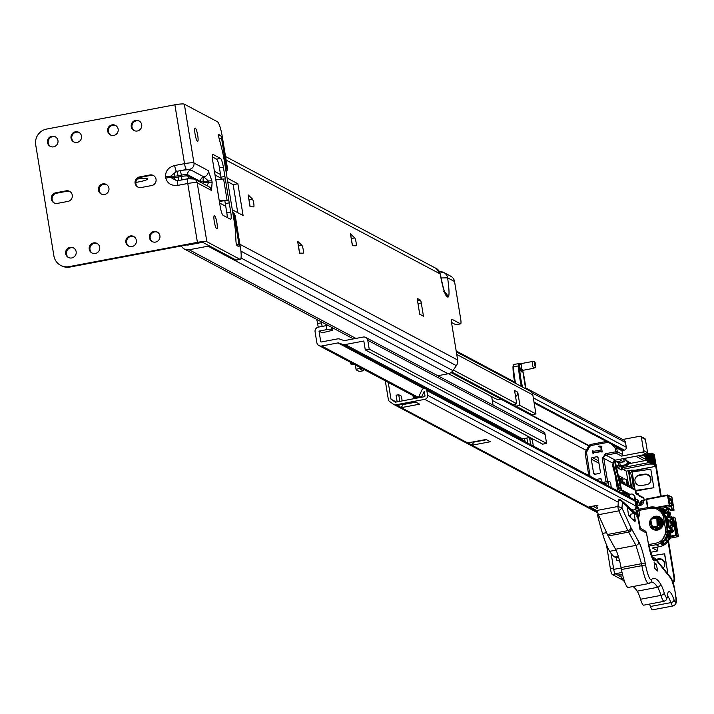 <?xml version="1.0" encoding="UTF-8"?>
<svg xmlns="http://www.w3.org/2000/svg" width="714" height="714" viewBox="0 0 714 714"><rect width="100%" height="100%" fill="white"/><g stroke="black" fill="none" stroke-linecap="round" stroke-linejoin="round"><path stroke-width="1.07" d="M356.063 242.224A4.061 0.714 -100.7 0 1 356.018 245.786A4.061 0.714 -100.7 0 1 355.991 245.786L352.395 245.687L350.449 233.817L354.697 237.896A4.061 0.714 -100.7 0 1 356.063 242.224M303.218 249.632A4.061 0.714 -100.7 0 1 303.173 253.193A4.061 0.714 -100.7 0 1 303.147 253.202L299.55 253.104L297.604 241.234L301.852 245.304A4.061 0.714 -100.7 0 1 303.218 249.632M253.747 203.294A4.061 0.714 -100.7 0 1 253.702 206.855A4.061 0.714 -100.7 0 1 253.666 206.855L250.07 206.757L248.133 194.886L252.381 198.965A4.061 0.714 -100.7 0 1 253.747 203.294M137.24 179.089A11.094 1.526 -9.3 0 1 147.423 178.687A11.094 1.526 -9.3 0 1 147.503 178.741A11.094 1.526 -9.3 0 1 135.838 182.4M186.988 244.893A2.704 2.642 -62 0 0 188.362 245L202.374 242.349M209.291 245.83A7.577 7.39 118 0 1 208.033 246.187L189.139 249.766A7.577 7.39 118 0 1 181.329 245.964M227.721 181.749L233.166 184.64L237.753 212.665M215.093 175.037L221.153 178.259M456.05 324.656A5.409 0.955 -100.7 0 1 455.934 324.736A5.409 0.955 -100.7 0 1 455.791 324.709L460.503 323.817A5.409 0.955 79.3 0 0 460.646 323.844A5.409 0.955 79.3 0 0 460.7 319.096L454.55 281.53A7.577 7.39 118 0 0 450.784 276.229L443.84 272.534A7.577 7.39 118 0 1 447.607 277.835L454.55 281.53M451.56 322.46L455.791 324.709M248.133 194.886L248.204 195.341M297.604 241.234L297.676 241.68M350.449 233.817L350.529 234.272M227.106 178.027L237.878 183.748L243.081 215.494L232.309 209.764M225.74 206.275L219.609 203.017M239.904 244.286L457.665 360.026L451.766 324.004A5.409 0.955 -100.7 0 1 451.828 319.247A5.409 0.955 -100.7 0 1 451.971 319.274L460.503 323.817M214.414 171.28L220.546 174.537M417.654 298.63L420.323 300.041A2.704 0.473 -100.7 0 1 421.296 302.977L423.456 316.204L419.725 314.214L417.556 300.987A2.704 0.473 -100.7 0 1 417.592 298.613A2.704 0.473 -100.7 0 1 417.654 298.63L417.529 298.648M441.038 277.951L447.607 277.835C449.409 290.473 449.499 296.908 447.856 297.149L446.794 296.587C444.751 294.382 442.537 286.814 440.154 273.873A7.577 7.39 -62 0 0 436.388 268.571A7.577 7.39 -62 0 0 436.379 268.571L440.208 274.176M457.665 360.026A7.577 7.39 118 0 1 456.38 365.675L452.926 370.637A7.577 7.39 118 0 1 448.097 373.788L437.798 375.734M439.538 271.748A7.577 7.39 118 0 1 443.84 272.534L438.905 271.775M444.679 291.99L443.439 288.179M226.124 160.114L440.306 273.998C442.573 285.297 444.179 291.633 445.125 292.999L443.528 291.383M237.878 183.748L233.166 184.64M322.63 332.34A5.409 0.955 -100.7 0 1 322.344 332.831A5.409 0.955 -100.7 0 1 322.201 332.804L329.52 331.028A4.061 0.562 170.7 0 0 332.733 329.948A4.061 0.562 170.7 0 0 332.653 329.868L331.582 329.297A4.061 0.562 170.7 0 0 326.86 329.618L326.209 325.646L318.355 327.137A4.061 3.954 -62 0 0 315.079 331.84L316.829 342.559A4.329 4.222 118 0 0 321.711 345.995L337.981 342.916A1.357 1.321 118 0 1 338.668 342.97L342.47 344.335A5.409 5.275 118 0 0 345.201 344.55L363.837 341.024L365.282 349.887L369.209 349.137L367.764 340.275A4.061 3.954 118 0 0 363.185 337.053L344.55 340.587A1.357 1.321 118 0 1 343.862 340.533L340.069 339.159A5.409 5.275 118 0 0 337.329 338.945L321.139 342.015M519.926 405.436L535.937 413.942L532.01 414.682L516.008 406.177L519.926 405.436L517.766 392.209A4.061 3.954 118 0 1 515.553 396.556M326.86 329.618L319.006 331.1L320.756 341.819M321.371 321.871A5.409 0.955 -100.7 0 1 321.541 322.79L317.614 323.531L318.203 327.164M317.614 323.531A5.409 0.955 79.3 0 0 316.588 319.328M345.201 344.55L522.577 438.833A5.409 5.275 118 0 1 519.846 438.619L518.221 438.03M522.577 438.833L529.993 437.432M365.282 349.887L542.667 444.162L546.594 443.421L545.139 434.558A4.061 3.954 118 0 0 543.122 431.72L365.738 337.436M369.209 349.137L546.594 443.421M321.541 322.79L322.13 326.414M321.675 332.519L319.006 331.1M491.678 396.654L493.062 405.115M502.879 399.197L501.585 399.447A10.282 10.023 118 0 1 495.105 398.474L448.499 373.699M451.712 372.003L512.804 404.472L516.731 403.731L453.336 370.039M516.008 406.177L515.633 403.937M517.766 392.209L514.562 390.504L516.731 403.731M456.335 351.886L530.118 391.102A5.409 5.275 118 0 1 532.814 394.896L535.937 413.942M416.396 397.368L414.29 397.76L413.219 397.198L415.334 396.797M413.219 397.198L412.951 395.529M352.912 363.622L350.806 364.024L351.877 364.586L353.983 364.185M350.806 364.024L350.529 362.355M326.209 325.646A4.061 0.562 -9.3 0 1 327.958 325.37M601.688 451.587L593.771 452.774L593.102 453.685L592.54 450.837L593.566 451.507M600.224 447.089L598.85 446.732L598.939 446.098L601.215 446.179L602.152 451.891L601.233 451.284L593.673 452.721L592.995 453.631M601.215 446.179L602.259 451.953L601.652 451.989M596.199 479.478L600.162 478.728A1.357 1.321 -62 0 1 601.688 479.808L602.134 482.557M598.582 460.869L592.379 457.567L596.565 456.773A1.357 1.321 -62 0 1 598.091 457.852L600.385 471.874A1.357 1.321 -62 0 1 599.296 473.444L595.101 474.23A1.357 1.321 -62 0 1 593.575 473.159L591.281 459.138L598.966 463.225M592.379 457.567A1.357 1.321 -62 0 0 591.281 459.138M593.245 451.391L601.018 450.016L601.054 448.33L600.171 447.062L598.85 446.732M593.039 450.739L593.459 451.444M606.061 481.816L602.232 458.433L603.803 458.326A2.704 2.642 -62 0 1 605.99 455.184L615.325 460.146L646.473 454.247L642.475 452.123L621.537 456.085L616.2 453.247L605.99 455.184L605.508 453.72L615.718 451.783L615.102 448.026L612.041 444.438M388.246 382.401L390.986 399.162L395.128 402.08A0.544 0.527 -62 0 0 395.52 402.161L424.321 396.707A0.812 0.794 -62 0 0 424.973 395.77L424.241 391.281L421.581 396.957L418.886 396.502L421.912 390.031A2.437 2.374 118 0 1 423.679 388.648L424.071 388.577A2.437 2.374 118 0 1 425.598 388.809L633.925 499.532A2.437 2.374 118 0 1 635.139 501.237L635.915 506.003A3.516 3.427 118 0 1 633.077 510.082L635.165 509.689A1.357 1.321 -62 0 0 636.263 508.118L634.309 496.212A2.704 2.642 -62 0 0 631.265 494.061L628.311 494.624M621.492 449.454A3.249 3.168 118 0 1 622.01 450.757L616.673 447.919A3.249 3.168 -62 0 0 616.155 446.625M615.102 448.026L616.673 447.919L617.289 451.676L622.626 454.515L622.01 450.757M622.626 454.515A1.357 1.321 118 0 1 621.537 456.085M642.475 452.123A1.357 1.321 -62 0 0 643.564 450.552L641.404 437.325A1.357 1.321 -62 0 0 639.878 436.245L622.724 439.494M618.092 447.419L618.868 448.472A3.249 3.168 -62 0 1 619.038 448.99L621.475 450.275M621.439 450.266L621.109 449.16M622.456 491.884L622.528 491.875A1.357 1.321 118 0 1 623.376 492L628.713 494.838A1.357 1.321 118 0 1 629.382 495.784L629.623 497.247M634.942 512.545L637.834 511.099L635.165 509.689M522.398 440.252L522.175 438.896M524.54 438.458L525.067 441.671M525.629 387.889L623.768 440.047A3.516 3.427 118 0 1 625.518 442.51L626.294 447.276A2.437 2.374 118 0 1 624.331 450.097L623.938 450.177A2.437 2.374 118 0 1 622.403 449.945L534.143 403.035M425.598 388.809A2.437 2.374 118 0 1 426.811 390.513L427.597 395.27A3.516 3.427 118 0 1 424.75 399.358L395.949 404.802A3.249 3.168 118 0 1 393.584 404.294L389.621 401.509A3.249 3.168 118 0 1 388.336 399.438L385.292 380.83M473.391 441.868A2.704 2.642 118 0 1 471.178 444.786L471.981 445.215L490.304 441.743L486.038 439.476L467.715 442.939L468.518 443.367A2.704 2.642 -62 0 0 470.035 442.501M402.705 404.294A2.704 2.642 118 0 1 400.492 407.212L401.295 407.64L419.618 404.169L415.352 401.902L397.029 405.373L397.832 405.793A2.704 2.642 -62 0 0 399.349 404.936M597.948 505.191L589.586 506.779L597.582 511.028M418.886 396.502L420.6 397.412M473.4 442.216L486.52 439.735M402.714 404.642L415.834 402.161M592.941 506.146L597.698 508.671M390.986 399.162L396.341 402.009M492.294 400.429L586.319 450.4M397.734 405.24L400.492 407.212M402.161 400.902L401.384 396.136L398.715 394.717L399.795 401.348M398.715 394.717L396.091 395.217L397.18 401.848M401.188 406.98L401.295 407.64M468.42 442.805L471.178 444.786M471.874 444.554L471.981 445.215M531.885 438.432A5.409 5.275 118 0 1 532.323 439.851L533.349 446.072M532.323 439.851L529.663 438.432L530.681 444.652M527.717 443.082L527.039 438.931A2.704 2.642 118 0 0 526.727 438.048M529.663 438.432A5.409 5.275 -62 0 0 529.431 437.539M534.607 364.202A2.704 0.473 -100.7 0 1 534.67 361.828A2.704 0.473 -100.7 0 1 535.67 364.774A2.704 0.473 -100.7 0 1 535.67 367.139A2.704 0.473 -100.7 0 1 534.607 364.202M534.67 361.828L532.555 361.471A3.454 0.607 79.3 0 0 532.519 361.471A3.454 0.607 79.3 0 0 532.483 364.506A3.454 0.607 79.3 0 0 533.804 368.254A3.454 0.607 79.3 0 0 533.84 368.237L535.67 367.139M521.666 367.692L521.872 370.994L522.693 370.361A3.454 0.607 -100.7 0 1 521.372 366.603A3.454 0.607 -100.7 0 1 521.175 364.435L521.202 363.613L532.519 361.471M520.229 364.363L518.962 363.685L518.596 364.559A0.812 0.696 6.3 0 1 519.587 365.095L520.354 363.462L521.202 363.613M515.579 383.382A21.652 3.811 -100.7 0 1 514.803 379.08A21.652 3.811 -100.7 0 1 514.624 377.983A21.652 3.811 -100.7 0 1 513.571 366.835A8.122 1.428 -100.7 0 1 514.125 364.301L518.962 363.685A0.812 0.732 -137.8 0 1 519.774 364.069A1.357 1.026 1.2 0 0 521.175 364.435M361.909 368.397L360.392 368.308A5.409 0.741 170.7 0 0 356.116 369.754A5.409 0.741 170.7 0 0 356.224 369.87L359.312 371.503L363.239 370.762L360.124 369.093L362.703 368.826M363.917 369.468L363.239 370.762M361.195 368.736L360.267 367.531M644.778 474.141A5.409 5.346 -158 0 1 650.668 481.45A5.409 5.346 -158 0 1 646.518 484.717L641.181 485.529A5.409 5.346 -158 0 1 635.299 478.21A5.409 5.346 -158 0 1 639.449 474.944L644.778 474.141L644.59 474.623L639.253 475.435A5.409 5.346 22 0 0 635.201 478.46M650.561 481.691A5.409 5.346 22 0 0 644.59 474.623M664.422 566.318A5.409 5.346 22 0 0 659.317 559.187L659.504 558.705A5.409 5.346 -158 0 1 663.11 568.076M621.787 579.179L621.617 579.215A27.061 4.757 -100.7 0 1 620.912 579.081L621.537 578.965M621.118 576.921L615.45 573.913L612.309 574.502L620.912 579.081M612.309 574.502A5.409 0.955 -100.7 0 1 610.372 568.647L613.513 568.049L611.13 553.484L613.728 569.379L621.153 567.969M606.463 544.782L610.372 568.647M641.841 489.947L635.469 490.911M631.703 472.07A3.249 0.446 -9.3 0 1 632.131 471.999L650.65 469.187M653.899 487.707L635.398 490.473M659.317 559.187L656.336 559.642M651.409 555.822L664.707 553.787M664.654 553.761L667.688 572.316L666.644 572.476L667.751 572.351M656.005 559.232L659.504 558.705M655.8 463.645A5.409 5.275 118 0 1 656.023 464.537L661.209 496.203M668.5 540.739L674.65 578.286A5.409 5.275 118 0 1 673.293 582.865M655.657 465.867L660.637 496.31M668.027 541.417L674.007 577.947L674.65 578.286M635.514 491.143L653.828 487.671L650.793 469.16L653.828 487.671M667.688 572.316L664.511 553.832M673.034 582.044A5.409 5.275 -62 0 0 674.007 577.947M629.105 471.784A8.389 1.473 -100.7 0 1 629.543 471.659A8.389 1.473 -100.7 0 1 632.542 480.736A8.389 1.473 -100.7 0 1 632.229 488.055A8.389 1.473 -100.7 0 1 632.167 488.019A8.389 1.473 -100.7 0 1 631.658 487.394M651.82 518.078A7.033 6.854 118 0 1 663.226 524.219A7.033 6.854 118 0 1 653.123 529.404A7.033 6.854 118 0 1 650.472 519.792M660.245 517.293A7.033 6.854 -62 0 0 657.228 516.775M657.067 516.784A7.033 6.854 -62 0 0 655.309 517.177L659.932 517.704L663.324 523.175M634.523 489.286L631.81 470.321M638.968 495.266L643.225 497.533A1.357 1.321 118 0 1 643.894 498.479L644.18 500.202M618.592 557.161L615.914 557.67L614.816 557.081A81.182 14.28 -100.7 0 1 609.685 551.324A48.713 8.568 -100.7 0 1 602.491 533.429A81.182 14.28 -100.7 0 1 598.1 517.489A4.739 0.83 -100.7 0 1 597.805 516.142L597.698 514.919L598.421 514.785M598.278 514.437A4.739 0.83 79.3 0 0 597.984 514.259A4.739 0.83 79.3 0 0 597.698 514.919M615.914 557.67A2.704 0.473 -100.7 0 1 616.878 560.597L619.413 560.115M622.055 572.467L615.182 573.77L617.744 575.127L622.456 574.234M615.182 573.77A4.061 0.714 -100.7 0 1 613.728 569.379M657.255 547.076L657.88 550.922L652.391 547.995L659.718 546.612A13.53 13.191 -62 0 0 670.767 531.903M663.779 541.239L665.921 540.034L667.233 540.971L663.788 543.943L662.146 544.586L660.441 543.675L667.608 529.36M651.364 527.111A7.033 6.854 -62 0 0 653.667 529.663M662.467 542.399L662.146 544.586M663.788 543.943L662.735 541.667M661.387 543.158L660.441 543.675A13.53 13.191 -62 0 0 667.599 529.288L665.778 518.177L665.243 517.9L667.063 529.012L667.626 529.324L665.805 518.212L659.04 508.707A13.53 13.191 -62 0 0 658.772 508.573M626.999 493.927A4.061 3.954 -62 0 0 625.714 492.374L624.17 491.286A4.061 3.954 -62 0 0 621.198 490.652L619.645 490.946L619.823 492.044M635.808 501.799L636.701 501.63A1.357 1.321 -62 0 0 637.798 500.059A2.704 0.473 -100.7 0 1 638.405 501.38A5.551 0.973 79.3 0 0 639.646 504.066A5.551 0.973 79.3 0 0 640.172 502.317A2.704 0.473 -100.7 0 1 640.422 501.46L641.672 502.12L641.413 500.532L646.215 499.818M643.011 454.916L644.635 455.782A1.357 1.321 118 0 1 645.304 456.728L645.742 459.37A1.357 1.321 118 0 1 645.358 460.566M631.587 471.356L653.31 466.804M657.88 550.922L650.302 552.35M628.427 470.749L630.944 486.127L627.436 484.262M624.384 482.637L619.457 480.022M634.041 470.312L631.872 470.722M615.298 461.208L619.083 461.342L616.477 461.833L619.618 461.628L617.012 462.119L620.154 461.904L617.539 462.404L620.27 462.538M623.688 461.896L619.083 459.45M645.099 455.407L644.233 455.568M622.769 458.745L623.902 459.352M627.454 461.244L631.221 463.243M639.003 523.915L639.512 524.433L638.941 520.908L638.45 521.006M638.352 517.293L640.351 528.333M639.744 527.789L639.289 525.415M625.83 459.762A0.544 0.527 118 0 1 626.089 459.896L628.481 462.253A1.357 1.321 118 0 1 628.391 464.243L627.178 465.287A1.357 1.321 118 0 1 626.553 465.582L617.708 467.259M627.526 462.27A1.357 1.321 118 0 1 627.053 463.538L625.839 464.573A1.357 1.321 118 0 1 625.214 464.876L618.699 465.921L618.181 462.743L624.206 461.797L623.857 459.682A0.544 0.527 118 0 1 624.759 459.191L627.151 461.539A1.357 1.321 118 0 1 627.526 462.27M621.858 466.474L622.064 467.706L647.955 462.797L650.275 462.797L650.838 463.234L650.472 464.073L653.729 464.064L652.944 464.403L654.72 464.296L653.792 464.662L655.452 464.582L654.372 464.975L656.068 465.314L654.711 465.742L655.961 465.742L654.47 466.188L655.577 466.215L653.239 466.813L635.201 470.231L631.515 470.16L626.276 471.151L628.525 484.842M646.054 454.345L647.018 460.253L628.775 463.707M650.481 463.859L622.813 469.312L626.276 471.151M649.222 462.868L647.669 453.381L648.705 453.212L650.275 462.797L650.838 463.234M622.813 469.312L622.064 467.706M624.607 484.012L624.313 482.227L623.795 482.325M623.063 479.192L622.858 477.907L619.118 475.926L619.573 478.701L620.912 479.406L624.286 478.96A1.357 1.321 118 0 1 624.973 479.014L626.008 479.389A0.544 0.527 -62 0 1 626.08 479.415L627.41 480.129A0.544 0.527 118 0 1 627.677 480.504L628.052 482.78A0.544 0.527 118 0 1 627.999 483.101L626.99 485.181A0.544 0.527 118 0 1 626.954 485.261M618.699 465.921L617.369 465.207L617.824 467.982L621.555 469.973L621.01 466.635M619.761 462.636L620.279 465.814M627.677 480.504L626.348 479.799L626.714 482.066L628.052 482.78M622.483 479.299L622.903 481.852M627.999 483.101L626.669 482.396L625.66 484.476A0.544 0.527 118 0 1 625.616 484.547M626.142 479.46L627.338 480.094A0.544 0.527 118 0 1 627.41 480.129M621.162 480.924L620.912 479.406M622.858 477.907L619.547 478.532M648.705 453.212L649.249 453.194L650.793 462.949M651.989 463.895L650.258 453.319L649.294 453.461M650.258 453.319L650.749 453.31L652.4 463.868M653.292 464.064L651.561 453.488L650.793 453.586M651.561 453.488L653.622 464.046M654.336 464.296L652.596 453.711L652.043 453.783M652.596 453.711L654.577 464.27M655.104 464.573L653.042 454.024M653.372 453.988L655.265 464.564M655.604 464.903L653.765 454.336M653.872 454.327L655.675 464.903M662.538 520.908L663.047 521.523A5.141 5.016 -62 0 0 662.744 521.55L663.297 522.809M662.467 521.577A5.141 5.016 -62 0 0 662.208 521.613A5.141 5.016 -62 0 0 662.11 521.631A5.141 5.016 -62 0 0 661.905 521.666M650.463 519.756L651.507 526.129L651.936 525.977A4.596 4.48 -62 0 0 658.219 524.79L658.844 524.754A0.544 0.527 118 0 1 658.754 525.156A5.141 5.016 118 0 1 652.248 526.798L653.685 527.566A5.141 5.016 -62 0 0 661.075 522.086A5.141 5.016 -62 0 0 658.513 518.48L657.076 517.721A5.141 5.016 118 0 1 657.585 518.034L658.549 518.543A5.141 5.016 118 0 1 659.718 525.665L658.219 524.79L657.585 518.034A0.544 0.527 118 0 1 657.799 518.382L658.844 524.754L659.807 525.263L658.763 518.891L657.175 518.418A4.596 4.48 -62 0 0 650.891 519.614L651.73 526.486A0.544 0.527 118 0 1 651.516 526.138L650.552 519.364A0.544 0.544 0 0 0 650.463 519.756A0.544 0.527 -62 0 1 650.561 519.373M650.597 520.568A6.497 6.328 118 0 0 650.079 524.326L657.282 529.145L656.818 517.596M654.185 517.177L659.504 517.48L662.797 522.059L660.629 528.19L657.665 529.654L654.426 529.413L651.864 527.646M655.434 516.874L659.566 517.507L662.86 522.086L660.691 528.217L657.728 529.681L654.479 529.449L652.034 527.807M659.022 529.618L654.845 529.645L652.81 528.387M655.443 517.195L659.745 517.614M659.781 517.632L663.27 522.229M658.362 529.868L653.899 529.208M656.086 517.32L659.923 517.721M656.175 517.347L660.147 517.82M659.932 517.704L662.565 519.872M660.209 517.855L662.467 519.694M656.657 517.525L659.968 517.793L662.083 519.078M656.728 517.552L660.155 517.873M660.629 518.078L662.039 519.016M650.445 522.603L650.74 521.425M650.463 523.014L650.695 521.791M653.837 529.172L652.721 528.333M656.621 530.181L654.122 529.306M654.06 529.27L653.221 528.619M656.478 530.19L654.327 529.431M655.97 530.181L654.551 529.529M655.925 530.181L654.756 529.654M656.005 529.315L657.282 529.717M660.887 519.846L662.476 520.872M658.62 529.44L659.718 529.27M650.757 521.541A5.141 5.016 -62 0 0 651.436 525.709M661.503 520.917L662.137 522.648L660.432 527.512L659.281 528.271M661.628 520.702L662.19 522.675L660.486 527.539L658.995 528.449M661.405 520.087L662.565 522.871L660.861 527.735L657.835 528.985M660.941 519.926L662.619 522.907L660.914 527.762L657.728 529.02M662.949 522.916L662.628 526.111M661.985 527.209L659.816 528.869M659.504 528.976L657.219 529.154M662.931 522.639L663.011 525.129M661.351 527.985L659.584 529.003M659.308 529.083L657.317 529.315M658.442 529.449L656.942 529.208L658.353 529.476M659.575 529.351L658.513 529.476M658.87 529.672L658.067 529.609M657.951 529.592L656.835 529.226L657.906 529.601M658.781 529.699L658.013 529.618M658.281 529.797L657.808 529.672M661.003 519.81L662.869 522.586M662.654 521.39L660.762 519.676L662.842 522.345M661.057 519.846L662.619 521.291M662.717 521.434L663.27 522.577M662.556 520.952L663.074 521.622M661.28 519.953L662.405 520.792M661.646 520.149L662.378 520.622M661.485 520.069L662.324 520.568M661.467 520.113L662.074 520.372M661.334 520.301L661.789 520.39M661.851 520.426L662.36 520.568M661.78 520.551L662.244 520.64M661.691 520.729L662.155 520.747M672.856 517.489L673.427 517.061L675.355 518.096L678.3 536.08L675.355 518.096M672.124 509.127L674.043 510.144L671.963 497.453L668.179 495.436L669.741 504.959L671.606 505.949L672.124 509.127L671.49 509.171L671.062 506.521L659.165 508.779M671.49 509.171L669.402 509.564L669.179 508.243L666.564 508.734L668.697 509.867L669.08 512.197M669.643 509.689L668.697 509.867M672.793 517.106L672.302 517.195M667.117 512.099L666.564 508.734M671.356 497.015A0.544 0.527 118 0 1 671.963 497.453L674.052 510.162L671.535 510.697L669.402 509.564M669.661 515.749L669.777 516.445M651.668 526.048L650.668 520.979M656.139 507.458L669.741 504.959A0.544 0.527 118 0 1 669.304 505.583L671.062 506.521L671.606 505.949M650.57 519.364L657.076 517.721A5.141 5.016 118 0 0 650.57 519.364M635.406 512.447L635.505 513.045M628.659 587.158A18.939 3.329 -100.7 0 1 628.231 587.435A18.939 3.329 -100.7 0 1 627.41 587.104A18.939 3.329 -100.7 0 1 621.448 569.513L621.082 567.568A21.652 3.811 79.3 0 0 615.548 549.244L608.185 535.982A23 4.043 -100.7 0 1 607.444 534.509L598.394 514.723A2.704 0.473 -100.7 0 1 597.573 510.331L617.994 506.467L618.449 500.228A3.249 2.669 -175.8 0 1 622.403 502.237L621.983 508.029L617.994 506.467A2.704 0.473 -100.7 0 0 618.806 510.858L621.983 508.029L630.837 527.387A19.751 3.472 79.3 0 0 631.471 528.655L638.834 541.917A24.901 4.382 -100.7 0 1 645.197 562.989L645.563 564.935A15.699 2.758 79.3 0 0 650.499 579.509A15.699 2.758 79.3 0 0 651.543 579.554A85.528 15.048 -100.7 0 1 660.423 583.722A24.901 4.382 -100.7 0 1 664.252 593.022A10.282 1.812 79.3 0 0 666.224 597.341A10.282 1.812 79.3 0 0 667.313 595.887A26.248 4.614 -100.7 0 1 674.034 599.84A7.577 1.33 79.3 0 0 675.426 602.188A7.577 1.33 79.3 0 0 675.694 596.235L674.739 589.702A8.934 1.571 79.3 0 0 671.758 579.518L655.916 559.803L654.702 560.793A15.967 2.811 -100.7 0 1 653.756 560.633A15.967 2.811 -100.7 0 1 648.535 544.72L646.456 532.992L640.03 529.583L639.69 527.824M657.683 570.352L657.701 571.048L654.809 568.442L654.122 562.177L656.157 564.221L657.683 570.352L657.058 570.468M652.641 609.81A10.826 1.901 -100.7 0 1 652.542 609.836A10.826 1.901 -100.7 0 1 652.444 609.845A10.826 1.901 -100.7 0 1 650.454 606.481A23 4.043 79.3 0 0 649.526 604.071M664.252 593.022A3.249 1.687 -16.9 0 1 660.959 595.387A13.53 2.383 -100.7 0 0 663.547 601.063A13.53 2.383 -100.7 0 0 664.136 601.304L643.716 605.169A13.53 2.383 -100.7 0 1 640.538 599.26A21.652 3.811 -100.7 0 0 637.209 591.165A82.28 14.476 79.3 0 0 632.979 586.542M624.634 581.749L621.296 578.742L623.536 578.322M639.842 528.315L637.441 515.678L622.403 502.237A3.249 3.115 131.9 0 0 618.797 499.693M630.801 517.695L630.292 514.259L634.219 513.518L635.067 519.265A2.704 0.473 -100.7 0 1 634.996 521.407A2.704 0.473 -100.7 0 1 634.88 521.363L629.195 516.258A2.704 0.473 -100.7 0 1 628.24 513.134L627.392 507.386L634.219 513.518M630.48 515.535L628.927 515.82M651.953 557.197L655.229 558.268L655.916 559.803M621.296 578.742L620.885 574.538M611.238 487.475L610.684 482.762L609.461 481.343A8.122 1.428 79.3 0 0 609.149 481.236A8.122 1.428 79.3 0 0 608.631 482.7L608.39 485.966M667.554 528.887A11.504 11.21 -62 0 0 664.805 514.892M658.486 529.788L657.415 529.734M666.073 519.872A9.469 9.228 118 0 1 666.814 524.379M652.596 528.369A6.765 6.596 -62 0 0 655.024 530.074M654.738 529.949L653.489 528.949M661.387 518.23A6.765 6.596 -62 0 0 658.861 517.186M658.817 517.177A6.765 6.596 -62 0 0 658.272 517.106M658.094 517.088A6.765 6.596 -62 0 0 656.005 517.302M656.951 517.471L658.71 517.355M658.861 517.364L659.334 517.436M659.379 517.445L660.986 517.971M660.843 519.203L662.199 520.238M662.297 520.345L662.949 521.22M216.931 222.911A6.765 1.187 -100.7 0 1 216.851 228.855A6.765 1.187 -100.7 0 1 214.262 221.492A6.765 1.187 -100.7 0 1 214.334 215.557A6.765 1.187 -100.7 0 1 216.931 222.911M197.733 135.428A6.765 1.187 -100.7 0 1 197.653 141.372A6.765 1.187 -100.7 0 1 195.065 134.009A6.765 1.187 -100.7 0 1 195.136 128.074A6.765 1.187 -100.7 0 1 197.733 135.428M149.94 174.966A5.409 5.275 118 0 1 156.036 179.268A5.409 5.275 118 0 1 151.671 185.551L141.202 187.532A5.409 5.275 118 0 1 135.098 183.23A5.409 5.275 118 0 1 139.471 176.947L149.94 174.966L150.734 175.394L140.265 177.375A5.409 5.275 -62 0 0 138.204 187.22M101.558 194.154A5.409 5.275 118 0 1 106.618 184.631M108.921 188.193A5.409 5.275 -62 0 0 100.612 184.855A5.409 5.275 -62 0 0 101.147 193.958A5.409 5.275 -62 0 0 108.921 188.193M92.329 253.175A5.409 5.275 118 0 1 97.399 243.652M99.701 247.205A5.409 5.275 -62 0 0 91.392 243.876A5.409 5.275 -62 0 0 91.927 252.979A5.409 5.275 -62 0 0 99.701 247.205M74.14 142.068A5.409 5.275 118 0 1 79.2 132.545M81.503 136.106A5.409 5.275 -62 0 0 73.194 132.777A5.409 5.275 -62 0 0 73.729 141.881A5.409 5.275 -62 0 0 81.503 136.106M128.975 246.232A5.409 5.275 118 0 1 134.036 236.709M136.347 240.27A5.409 5.275 -62 0 0 128.038 236.941A5.409 5.275 -62 0 0 128.565 246.044A5.409 5.275 -62 0 0 136.347 240.27M110.786 135.133A5.409 5.275 118 0 1 115.847 125.61M118.149 129.172A5.409 5.275 -62 0 0 109.84 125.843A5.409 5.275 -62 0 0 110.375 134.937A5.409 5.275 -62 0 0 118.149 129.172M152.537 241.778A5.409 5.275 118 0 1 157.598 232.255M149.431 237.789A5.409 5.275 118 0 1 157.205 232.023A5.409 5.275 118 0 1 157.74 241.118A5.409 5.275 118 0 1 149.431 237.789M134.339 130.671A5.409 5.275 118 0 1 139.4 121.148M131.233 126.69A5.409 5.275 118 0 1 139.016 120.925A5.409 5.275 118 0 1 139.542 130.019A5.409 5.275 118 0 1 131.233 126.69M50.587 146.531A5.409 5.275 118 0 1 55.647 137.008M47.481 142.55A5.409 5.275 118 0 1 55.255 136.776A5.409 5.275 118 0 1 55.79 145.879A5.409 5.275 118 0 1 47.481 142.55M68.776 257.629A5.409 5.275 118 0 1 73.837 248.106M65.67 253.648A5.409 5.275 118 0 1 73.444 247.883A5.409 5.275 118 0 1 73.979 256.978A5.409 5.275 118 0 1 65.67 253.648M54.442 203.071A5.409 5.275 118 0 1 56.513 193.235L66.982 191.254A5.409 5.275 -62 0 1 69.972 191.566M236.655 259.914A13.53 2.383 -100.7 0 1 236.352 260.101A13.53 2.383 -100.7 0 1 236.004 260.03L202.928 242.457A4.061 0.562 170.7 0 0 198.206 242.769L69.945 267.054A13.53 13.191 118 0 1 61.038 265.554M150.734 175.394A5.409 5.275 118 0 1 153.733 175.706M66.179 190.825A5.409 5.275 118 0 1 72.275 196.903A5.409 5.275 118 0 1 67.91 201.41L57.441 203.392A5.409 5.275 118 0 1 51.346 197.314A5.409 5.275 118 0 1 55.71 192.807L66.179 190.825L66.982 191.254M236.004 260.03L239.931 259.289L206.855 241.707A8.122 1.116 -9.3 0 0 197.403 242.349L69.151 266.625A13.53 13.191 -62 0 1 53.889 255.88L35.7 144.781A13.53 13.191 -62 0 1 46.624 129.073L174.876 104.788A8.122 1.116 -9.3 0 1 184.328 104.155L217.404 121.737A13.53 2.383 79.3 0 1 222.241 136.383L227.266 167.058A8.122 7.916 118 0 1 226.856 171.226L226.49 172.226A4.061 3.954 -62 0 0 226.284 173.011M219.341 201.348L228.801 200.232L225.338 179.089A4.114 0.562 -9.3 0 0 223.598 179L227.061 200.152A4.114 0.562 -9.3 0 1 228.801 200.232L230.747 212.147A8.122 1.428 -100.7 0 1 230.658 219.278A8.122 1.428 -100.7 0 1 230.452 219.234L223.089 215.325A8.122 1.428 -100.7 0 1 220.189 206.533L218.234 194.619A4.114 0.562 -9.3 0 1 218.314 194.708A4.114 0.562 -9.3 0 1 218.261 194.815M200.732 182.365L200.607 181.597L187.657 174.716A4.061 3.954 118 0 1 190.933 170.003L203.883 176.885L208.381 181.017A5.409 0.741 170.7 0 1 211.924 181.008L208.247 170.601A5.409 5.275 118 0 1 203.883 176.885A4.061 1.357 -96.5 0 0 203.258 181.597L203.472 182.918L208.595 182.338L207.114 185.756M232.603 211.567A4.061 3.954 -62 0 0 233.041 212.228L233.71 213.031A8.122 7.916 118 0 1 235.406 216.806L234.344 216.235L238.931 244.268A2.704 0.473 -100.7 0 1 238.904 246.642A2.704 0.473 -100.7 0 1 238.833 246.633L237.084 245.705A2.704 0.473 -100.7 0 1 235.977 241.493L235.584 233.781A27.061 4.757 79.3 0 0 234.138 220.929L224.267 160.659A27.061 4.757 79.3 0 0 221.385 147.057L219.082 138.329A2.704 0.473 -100.7 0 1 218.823 134.589A2.704 0.473 -100.7 0 1 218.895 134.607L220.635 135.526A2.704 0.473 -100.7 0 1 221.608 138.462L226.195 166.496L227.266 167.058M221.304 179.16L220.974 177.179L224.901 176.438L223.384 167.183L219.457 167.924A8.122 1.428 79.3 0 0 216.556 159.133L220.483 158.392L213.129 154.483A8.122 1.428 -100.7 0 0 212.915 154.438A8.122 1.428 -100.7 0 0 212.826 161.56L214.771 173.466A4.114 0.562 -9.3 0 1 214.852 173.556A4.114 0.562 -9.3 0 1 214.798 173.663M215.824 179.526L223.598 179M219.225 200.679L227.061 200.152M206.855 241.707L197.216 182.855L211.496 190.442A5.409 5.275 -62 0 0 208.809 186.657A5.409 5.275 -62 0 0 208.8 186.657L194.52 179.062A5.409 5.275 -62 0 0 191.111 178.554L187.96 178.768A5.409 0.955 -100.7 0 0 187.827 178.741A5.409 0.955 -100.7 0 0 187.764 183.489L177.902 185.354A5.409 0.955 79.3 0 1 177.964 180.606L176.706 180.722L170.878 177.527L174.448 177.518L174.234 176.197A4.061 3.07 89.9 0 1 176.59 171.378A5.409 0.955 -100.7 0 1 174.653 165.514C168.37 167.317 165.345 171.065 165.594 176.777L165.809 178.098C167.397 183.56 171.422 185.979 177.902 185.354M225.865 170.45A8.122 7.916 -62 0 0 226.195 166.496M234.344 216.235A8.122 7.916 -62 0 0 232.782 212.638M239.931 259.289A13.53 2.383 79.3 0 0 240.279 259.361A13.53 2.383 79.3 0 0 240.431 247.481L235.406 216.806M220.983 177.188L224.91 176.438L225.338 179.089M219.457 167.924L220.974 177.179M220.483 158.392A8.122 1.428 -100.7 0 1 223.384 167.183M212.361 156.901L216.556 159.133M227.284 217.547A8.122 1.428 79.3 0 0 226.82 212.888L230.747 212.147M224.874 200.982L226.82 212.888M225.303 203.624L229.23 202.874L225.312 203.624M165.594 176.777A5.409 0.741 170.7 0 1 170.655 176.206L176.59 171.378A4.061 0.714 79.3 0 1 178.036 175.769A4.061 0.562 -9.3 0 1 174.234 176.197L170.655 176.206L170.878 177.527A5.409 0.741 170.7 0 0 165.809 178.098M177.857 180.66L176.706 180.722M187.702 178.812L178.098 180.633A5.409 0.955 79.3 0 0 177.964 180.606L187.827 178.741L194.52 179.062A5.409 5.275 -62 0 1 197.216 182.855A8.122 1.116 170.7 0 0 187.764 183.489L197.403 242.349M252.381 198.965L248.99 199.599M301.852 245.304L298.461 245.946M354.697 237.896L351.315 238.53M188.576 244.59L189.094 244.866M189.139 249.766L355.947 338.427M208.033 246.187L448.097 373.788M241.02 258.004L452.926 370.637M240.939 251.158L456.38 365.675M447.856 297.149A8.122 7.916 -62 0 0 444.688 292.017M446.794 296.587A8.122 7.916 -62 0 0 444.501 292.178M421.296 302.977L417.985 303.602M417.494 300.576L420.323 300.041M235.343 197.912A30.443 5.355 -100.7 0 1 234.754 194.333M321.711 345.995L419.011 397.716M337.981 342.916L423.929 388.603M338.668 342.97L424.393 388.532M342.47 344.335L519.846 438.619M367.764 340.275L545.139 434.558M451.007 372.565L501.585 399.447M456.755 354.465L532.814 394.896M332.653 329.868L332.287 327.672M331.225 327.11L331.582 329.297M608.069 442.323L590.942 445.563L589.63 446.536L586.515 452.23L590.032 476.202M597.127 505.351L597.895 506.03M622.546 493.481L621.921 493.151M602.232 458.433L605.508 453.72M595.467 474.167L593.575 473.159M590.942 445.563L590.96 444.376L606.445 441.457M615.513 446.286L614.593 447.026M617.289 451.676L615.718 451.783L616.2 453.247A1.357 1.321 -62 0 0 617.289 451.676M615.397 460.128L615.325 460.146A2.704 2.642 -62 0 0 613.139 463.288L603.803 458.326L607.605 481.522M629.382 495.784L624.045 492.946A1.357 1.321 118 0 0 623.376 492L622.492 491.866L622.474 493.053L624.045 492.946L624.286 494.409M597.77 507.636L595.538 505.655L597.77 507.645M588.818 475.56L585.239 453.818L586.301 453.461M586.515 452.23L585.596 451.721A3.249 3.168 -62 0 0 585.257 453.783M588.791 475.551L585.239 453.818L585.596 451.721L588.702 446.027L589.63 446.536M590.924 444.403A3.249 3.168 -62 0 0 588.738 446.045M600.162 478.728L601.59 479.496M596.565 456.773L598.002 457.54M643.564 450.552L647.571 452.676A1.357 1.321 118 0 1 646.473 454.247L615.361 460.155L613.165 463.315L614.379 470.829M615.022 474.765L617.664 490.893M620.975 449.177L619.814 449.401M646.509 454.256L647.58 452.747M614.433 471.044L613.156 463.35M634.309 496.212L634.853 496.56M633.22 494.472L634.844 496.498L637.111 507.359L638.709 508.207A8.122 1.116 -9.3 0 1 638.869 508.386A8.122 1.116 -9.3 0 1 638.78 508.6M640.726 436.379L644.724 438.503A1.357 1.321 118 0 1 645.402 439.449L647.589 452.703L645.402 439.449L641.404 437.325M638.923 509.983A8.122 1.116 170.7 0 0 639.084 509.707A8.122 1.116 170.7 0 0 638.932 509.537L636.263 508.118M637.834 511.099A1.357 1.321 118 0 0 638.932 509.537L638.709 508.207A1.357 1.321 118 0 0 638.039 507.261L636.709 506.556M644.724 438.503L645.411 439.512M637.111 507.359A1.357 1.321 -62 0 0 636.674 506.574M501.451 399.465L588.782 445.884M502.022 399.358L588.996 445.59M534.045 402.393L623.938 450.177M533.992 402.08L624.331 450.097M533.296 397.841L626.294 447.276M531.992 392.798L625.518 442.51M395.949 404.802L597.689 512.036M424.75 399.358L618.306 502.228M630.935 508.948L633.077 510.082M427.597 395.27L635.915 506.003M426.811 390.513L635.139 501.237M522.621 370.37A20.84 3.668 -100.7 0 1 524.665 380.178A20.84 3.668 -100.7 0 1 525.54 386.827L525.558 386.979M514.178 379.321A20.84 3.668 79.3 0 0 514.839 382.981L512.973 367.389A0.812 0.562 179.2 0 0 513 367.523A20.84 3.668 79.3 0 0 514.169 379.277M522.684 387.158A4.596 0.812 -100.7 0 1 522.059 384.98A20.84 3.668 -100.7 0 1 519.542 366.291A7.31 1.285 -100.7 0 1 519.587 365.095A4.802 0.848 79.3 0 0 519.792 366.71A4.802 0.848 79.3 0 0 521.104 371.387A4.802 0.848 79.3 0 0 521.961 370.825M514.125 364.301L512.973 367.389A0.812 0.562 179.2 0 1 513.571 366.835L518.551 365.889A21.652 3.811 79.3 0 0 519.596 377.037A21.652 3.811 79.3 0 0 521.166 385.31L519.73 385.587M513.652 365.273A7.31 1.285 79.3 0 0 512.991 367.246M525.54 386.827A4.596 0.812 -100.7 0 1 525.584 388.693M518.596 364.559A8.122 1.428 79.3 0 0 518.551 365.889A0.812 0.562 -0.8 0 1 519.542 366.291M522.059 384.98L521.166 385.31A5.409 0.955 79.3 0 0 521.47 386.506M356.179 369.602L355.42 364.952M635.023 489.625L632.131 471.999M639.253 475.435L639.449 474.944M638.941 505.503A6.899 1.214 -100.7 0 1 638.735 505.673A6.899 1.214 -100.7 0 1 638.557 505.637A6.899 1.214 -100.7 0 1 637.004 502.29L635.924 502.495M638.405 501.38A1.357 0.625 163.9 0 1 637.004 502.29L635.701 501.094M635.808 492.714A6.899 1.214 -100.7 0 1 636.174 492.116A6.899 1.214 -100.7 0 1 636.352 492.151M635.264 498.925A4.061 3.954 -62 0 1 635.326 499.22L636.272 505.003M638.289 517.311L638.878 520.925M638.753 494.784A1.357 0.821 161.4 0 1 638.851 494.954A1.357 0.821 161.4 0 1 638.878 495.132A5.551 0.973 79.3 0 0 637.361 494.329A2.704 0.473 -100.7 0 1 637.111 494.873L636.531 494.561A2.704 0.473 -100.7 0 1 635.567 491.634L635.353 490.313L620.002 482.155M635.362 490.375L635.353 490.313A1.357 1.321 -62 0 0 634.675 489.367L619.841 481.477M635.264 498.711L637.798 500.059M643.894 498.479L639.369 496.069A1.357 1.321 -62 0 0 638.7 495.123L635.692 492.205M638.878 495.132A2.704 0.473 79.3 0 0 639.369 496.069M640.422 501.46A1.357 1.321 118 0 1 640.208 502.451M641.056 505.155L640.574 503.691A1.357 1.321 -62 0 0 641.672 502.12L643.243 502.013A2.704 2.642 118 0 1 641.056 505.155L639.191 505.512M598.948 515.927L597.805 516.142M598.1 517.489L599.537 517.213M614.816 557.081L618.369 556.411M616.012 550.128L609.685 551.324M614.531 460.459A2.704 0.473 -100.7 0 1 614.692 461.262L615.718 467.572A2.704 0.473 79.3 0 0 615.959 468.723L620.109 485.574A2.704 0.473 -100.7 0 1 620.243 489.09L619.779 488.84A5.409 0.955 -100.7 0 1 618.422 485.725L615.789 475.747A2.704 0.473 79.3 0 0 615.513 474.872A5.409 0.955 -100.7 0 1 614.959 473.105L612.532 465.367L619.556 491.901M639.003 509.216L649.99 507.145A13.53 13.191 118 0 1 665.243 517.9L663.672 517.998A12.174 11.87 -62 0 0 649.945 508.332L639.039 510.394M665.805 518.212L665.778 518.177A13.53 13.191 -62 0 0 659.04 508.707L649.954 507.145L649.945 508.332M648.562 544.595L655.657 543.247A12.174 11.87 -62 0 0 665.493 529.11L667.063 529.012A13.53 13.191 118 0 1 656.139 544.711L659.718 546.612M670 532.091A13.53 13.191 118 0 1 667.233 540.971M664.654 540.275L665.921 540.034A12.174 11.87 -62 0 0 667.599 536.99M631.703 487.778L628.891 470.66L631.72 487.796M620.948 486.984L620.939 486.921A12.174 2.142 79.3 0 0 619.627 480.763L617.86 474.069A4.061 0.714 -100.7 0 1 617.423 472.016L615.022 460.494M621.537 490.598L620.939 486.921M612.71 464.609A1.357 0.5 -14.8 0 0 612.701 464.511L614.959 473.007A1.357 0.5 -14.8 0 0 614.906 472.927M614.959 473.105A1.357 0.5 -14.8 0 0 614.959 473.007L615.468 474.631A1.357 0.955 -21 0 0 615.361 474.444M615.513 474.872A1.357 0.955 -21 0 0 615.468 474.631L615.789 475.649A1.357 0.5 -14.8 0 0 615.736 475.56M615.789 475.747A1.357 0.5 -14.8 0 0 615.789 475.649L618.422 485.627A1.357 0.5 -14.8 0 0 618.378 485.538M618.422 485.725A1.357 0.5 -14.8 0 0 618.422 485.627L619.324 488.055A1.357 1.321 -62 0 1 620.243 489.09M619.779 488.84A1.357 1.321 -62 0 0 619.109 487.894L619.324 488.055M620.109 485.574L618.645 486.252L614.495 469.41A4.061 0.714 -100.7 0 1 614.147 467.679L613.237 462.128M615.959 468.723L614.174 469.473M615.718 467.572L613.888 467.724M614.692 461.262L613.638 461.28M625.714 492.374L629.507 494.391M629.882 494.32L624.17 491.286M642.984 500.434L643.243 502.013M637.147 505.976L637.29 506.869M644.305 460.762L635.853 456.273M638.843 455.711L645.742 459.37M645.304 456.728L642.189 455.068M660.138 509.368A13.53 13.191 118 0 1 661.387 509.957L660.138 509.368M639.012 509.225L649.927 507.163M655.657 543.247L656.139 544.711L648.839 546.094M665.493 529.11L663.672 517.998M602.491 533.429L606.597 532.653M634.675 489.367A1.357 1.357 0 0 1 635.38 490.339L635.567 491.634M635.594 491.66L635.862 493.615A1.357 1.321 118 0 1 636.531 494.561M636.156 493.811A1.357 1.321 118 0 1 637.111 494.873M636.04 493.499A1.357 1.08 3 0 1 637.361 494.329M640.172 502.317A1.357 0.928 -1 0 1 640.163 502.79M628.391 464.243L627.053 463.538M647.955 462.797L646.554 454.247M626.99 485.181L625.66 484.476M626.089 459.896L624.759 459.191M628.481 462.253L627.151 461.539M627.178 465.287L625.839 464.573M626.553 465.582L625.214 464.876M645.947 460.45L644.974 454.541L645.929 460.459M650.954 464.055L650.82 463.261M647.419 453.613L648.928 462.842M652.248 526.798A5.141 5.016 118 0 1 651.73 526.486L652.248 526.798M675.355 521.711L677.3 533.617L676.274 532.1L674.676 522.318L674.712 521.372L675.355 521.711A0.544 0.527 118 0 1 674.917 522.336L674.668 522.202M673.427 517.061L673.57 517.953M673.811 519.426L674.56 524.005M674.801 525.477L676.372 535.045L678.291 536.071A0.544 0.527 -62 0 1 677.854 536.696L675.935 535.678L670.321 536.741M669.161 497.89L671.669 499.229L672.758 505.833L671.687 504.057L670.027 503.183L669.161 497.89M657.299 507.859L669.304 505.583L667.545 495.48L646.607 499.443L646.616 498.97L667.554 494.998L646.616 498.97A0.544 0.544 0 0 0 646.179 499.586L647.491 507.609L646.607 499.443L647.928 507.52M670.491 536.089L675.739 535.089L674.266 526.084M673.846 523.54L673.275 520.033M677.881 536.696L669.821 538.222L677.854 536.696A0.544 0.544 0 0 0 678.3 536.08M671.883 504.985L671.428 500.443L669.455 500.809M669.357 500.211L671.231 499.854L669.116 498.729M674.694 522.38L674.792 522.987M676.435 532.76L675.114 522.925L675.739 522.88M676.738 533.081L677.345 532.671M672.195 505.307L672.793 504.896M672.061 500.398L671.231 499.854A0.544 0.527 118 0 0 671.669 499.229M646.188 499.568A0.544 0.527 118 0 1 646.598 498.979M667.545 495.48L668.179 495.436A0.544 0.527 118 0 0 667.911 495.061A0.544 0.544 0 0 0 667.554 494.998L667.545 495.48M667.563 495.007A0.544 0.527 118 0 1 667.911 495.061L671.696 497.069A0.544 0.544 0 0 1 671.972 497.462M676.372 535.045L675.739 535.089L675.935 535.678A0.544 0.527 -62 0 0 676.372 535.045M676.667 533.269A0.544 0.527 118 0 0 676.39 532.894L674.266 521.996M676.693 533.179A0.544 0.527 118 0 1 677.3 533.617M671.731 504.325L671.687 504.057A0.544 0.527 -62 0 0 671.071 503.629M670.027 503.183A0.544 0.527 -62 0 0 669.759 502.808L669.125 498.863M671.74 504.334L671.847 505.119A0.544 0.527 118 0 1 672.115 505.494M669.125 498.836L669.089 498.194L668.715 498.515M672.142 505.405A0.544 0.527 118 0 1 672.758 505.833M628.231 587.435L648.651 583.57L650.891 582.231A3.249 3.168 -140.1 0 1 649.08 583.293A18.939 3.329 -100.7 0 1 648.651 583.57A18.939 3.329 -100.7 0 1 647.821 583.231A18.939 3.329 -100.7 0 1 641.859 565.649L645.563 564.935M621.448 569.513L641.859 565.649L641.493 563.703L621.082 567.568M673.079 605.927A10.826 1.901 -100.7 0 1 672.963 605.972A10.826 1.901 -100.7 0 1 672.865 605.981A10.826 1.901 -100.7 0 1 670.865 602.616A3.249 2.106 -19.5 0 0 674.034 599.84M650.454 606.481L670.865 602.616A23 4.043 79.3 0 0 667.501 595.976M646.465 533.063L646.456 532.992A3.249 3.168 -62 0 0 644.831 530.716L639.789 528.039M671.758 579.518A3.249 3.034 -38.8 0 0 671.142 578.081L655.229 558.268M598.394 514.723L618.806 510.858L627.865 530.645A3.249 2.606 -24.6 0 0 630.837 527.387M637.209 591.165L657.621 587.301A21.652 3.811 79.3 0 1 660.959 595.387L640.538 599.26M615.548 549.244L635.969 545.371L627.865 530.645L607.444 534.509M608.185 535.982L628.597 532.109A3.249 2.82 -29 0 0 631.471 528.655M608.631 482.7L603.928 483.592M637.388 515.686A3.249 3.115 -48.1 0 0 636.415 513.866L621.43 500.416M667.313 595.887A3.249 2.731 5.5 0 1 667.411 596.788L667.411 595.057M635.067 519.265L632.979 519.658M652.498 558.33A3.249 3.186 50.8 0 1 654.702 560.793M654.265 564.212L656.023 563.881M654.301 564.569L656.157 564.221M645.197 562.989L641.493 563.703L635.969 545.371A3.249 2.82 151 0 0 638.834 541.917M660.423 583.722A3.249 2.945 -33.5 0 1 657.621 587.301A82.28 14.476 79.3 0 0 651.052 582.062M650.954 582.08L650.891 582.231A3.249 3.168 -140.1 0 0 651.543 579.554M637.656 517.427L639.057 516.302L638.164 516.633M638.164 516.499L638.021 517.222M637.611 516.606L638.539 516.427L637.584 516.427M637.058 514.651L636.638 512.081M637.129 514.776L637.798 514.83L637.263 515.071M637.611 515.499L638.218 515.401L637.611 511.715M638.182 516.338L637.379 511.813M638.432 516.293L638.218 515.401L639.69 515.347L638.494 515.731L638.566 516.276M637.932 516.543L637.789 517.248M636.781 516.865L638.316 516.463M667.411 528.039A10.692 10.415 -62 0 0 665.386 516.418M665.626 517.293A10.282 10.023 118 0 1 667.287 527.271M666.885 524.808A9.469 9.228 -62 0 0 666.028 519.596M672.285 522.898A1.357 1.321 118 0 1 672.142 522.443A13.53 13.191 -62 0 0 672.026 521.747A1.357 1.321 118 0 1 672.847 520.22L673.097 520.122A1.357 1.321 -62 0 0 673.222 517.686L670.803 516.954A1.357 1.321 118 0 1 672.615 517.953A1.357 1.321 118 0 1 671.794 519.444L671.339 518.614A0.544 0.527 -62 0 0 671.669 518.016A0.544 0.527 -62 0 0 670.955 517.614L670.723 517.712A2.169 2.106 118 0 1 668.152 516.9A12.718 12.397 -62 0 0 667.786 516.347A2.169 2.106 118 0 1 668.009 513.598L668.188 513.42A0.544 0.527 -62 0 0 667.965 512.536A0.544 0.527 -62 0 0 667.429 512.679L667.26 512.857A2.169 2.106 118 0 1 664.555 513.188A12.718 12.397 -62 0 0 663.993 512.839A2.169 2.106 118 0 1 663.11 510.251L663.19 510.019A0.544 0.527 -62 0 0 662.744 509.305A0.544 0.527 -62 0 0 662.199 509.662L662.11 509.894A2.169 2.106 118 0 1 661.699 510.59M667.786 530.904A2.169 2.106 118 0 1 670.151 530.529L670.366 530.636A0.544 0.527 -62 0 0 671.133 530.056A0.544 0.527 -62 0 0 670.848 529.663L670.624 529.556A2.169 2.106 118 0 1 669.536 527.057A12.718 12.397 -62 0 0 669.705 526.405A2.169 2.106 118 0 1 671.874 524.701L672.115 524.701A0.544 0.527 -62 0 0 672.659 524.067A0.544 0.527 -62 0 0 672.16 523.63L671.919 523.621A2.169 2.106 118 0 1 669.91 521.809L672.16 522.461L670.749 521.059A13.53 13.191 118 0 1 670.857 521.764A1.357 1.321 -62 0 0 672.079 522.898L672.356 522.907A1.357 1.321 118 0 1 673.605 524.005A1.357 1.321 118 0 1 672.24 525.593L671.99 525.584A1.357 1.321 -62 0 0 670.642 526.655A13.53 13.191 118 0 1 670.464 527.351A1.357 1.321 -62 0 0 671.142 528.913L671.365 529.02A1.357 1.321 118 0 1 671.553 531.305A1.357 1.321 118 0 1 670.169 531.457L669.955 531.35A1.357 1.321 -62 0 0 668.304 531.778A13.53 13.191 118 0 1 667.867 532.341A1.357 1.321 -62 0 0 667.769 532.474M669.91 521.809A12.718 12.397 -62 0 0 669.803 521.149A2.169 2.106 118 0 1 671.115 518.703L671.339 518.614M672.115 524.701L672.24 525.593L673.516 526.272A1.357 1.321 -62 0 0 674.212 523.737L671.544 522.746M665.626 512.786L664.564 512.224A13.53 13.191 118 0 1 665.162 512.598A1.357 1.321 -62 0 0 666.84 512.402L667.01 512.224A1.357 1.321 118 0 1 669.277 512.884A1.357 1.321 118 0 1 668.911 514.062L668.188 513.42M670.366 530.636L670.169 531.457L671.455 532.135A1.357 1.321 -62 0 0 673.356 531.118A1.357 1.321 -62 0 0 672.642 529.699L671.446 529.065M661.235 510.18A1.357 1.321 -62 0 0 661.53 509.716L661.61 509.484A1.357 1.321 118 0 1 664.163 509.68A1.357 1.321 118 0 1 664.1 510.376L663.19 510.019M667.233 536.687A1.357 1.321 -62 0 0 668.482 537.133A1.357 1.321 -62 0 0 669.286 534.929L668.009 534.25A1.357 1.321 118 0 1 666.876 536.473M670.214 517.141A13.53 13.191 -62 0 0 669.875 516.633A1.357 1.321 118 0 1 670.018 514.919L670.187 514.74A1.357 1.321 -62 0 0 669.884 512.616L670.214 514.74L668.741 514.241A1.357 1.321 -62 0 0 668.599 515.954A13.53 13.191 118 0 1 668.982 516.543A1.357 1.321 -62 0 0 670.562 517.07L670.785 516.972M672.249 529.493A1.357 1.321 118 0 1 671.74 528.03A13.53 13.191 -62 0 0 671.919 527.334A1.357 1.321 118 0 1 673.275 526.272L673.552 526.272M671.874 524.701L671.99 525.584L673.311 526.272L671.936 527.351L669.705 526.405M665.698 512.795A1.357 1.321 118 0 1 665.287 511.286L665.377 511.054A1.357 1.321 -62 0 0 664.77 509.412L665.305 511.304L664.011 510.608A1.357 1.321 -62 0 0 664.564 512.224L663.993 512.839M669.152 534.768L669.143 534.75A1.357 1.321 118 0 1 669.143 533.028A13.53 13.191 -62 0 0 669.58 532.457A1.357 1.321 118 0 1 671.24 532.028L669.955 531.35L670.151 530.529M666.831 536.58L668.5 537.133L669.295 534.938L669.607 532.466L667.804 531.43M669.143 533.028L667.777 532.287M667.635 533.67A1.357 1.321 -62 0 0 667.849 534.063L667.545 534.17M669.286 534.929L667.474 534.5M672.383 529.574L671.758 528.048L669.536 527.057M670.035 514.901L669.893 516.65L668.599 515.954L667.786 516.347M670.125 517.15L668.982 516.543L668.152 516.9M673.222 517.686L673.097 520.122L671.562 519.533A1.357 1.321 -62 0 0 670.749 521.059L669.803 521.149M672.035 521.782L672.865 520.22L671.115 518.703M665.386 512.714L664.555 513.188M670.214 514.74L668.009 513.598M665.377 511.054L663.11 510.251M671.758 528.048L671.919 527.36M672.16 522.461L672.82 523.424M661.226 510.171L662.11 509.894M664.77 509.412L663.493 508.734L661.592 509.466L662.199 509.662M670.848 529.663L671.106 528.895M670.624 529.556L671.142 528.913M669.884 512.616L668.599 511.938L667.001 512.206L667.26 512.857M667.001 512.206L667.429 512.679M672.16 523.63L672.338 522.898M671.919 523.621L672.097 522.898M670.955 517.614L670.803 516.954L670.723 517.712M139.471 176.947L140.265 177.375M174.653 165.514L184.515 163.649L174.876 104.788M55.71 192.807L56.513 193.235M201.982 183.025A4.061 0.562 -9.3 0 0 203.472 182.918A4.061 1.357 -96.5 0 0 203.695 183.935M211.496 190.442L212.138 182.329A5.409 0.741 170.7 0 0 208.595 182.338L208.381 181.017L203.258 181.597A4.061 0.562 -9.3 0 1 200.607 181.597A4.061 3.954 -62 0 1 203.883 176.885M176.59 171.378L179.901 170.744A9.469 1.303 -9.3 0 1 190.933 170.003L189.603 169.298L186.452 169.504L179.901 170.744A4.061 0.714 79.3 0 1 181.356 175.135L178.036 175.769L178.25 177.09L181.57 176.465L181.356 175.135A5.409 0.741 170.7 0 1 187.657 174.716L187.871 176.037L192.325 178.402M181.659 179.901A4.061 0.714 79.3 0 0 181.57 176.465A5.409 0.741 -9.3 0 1 187.871 176.037A4.061 3.954 118 0 0 189.317 178.5M232.764 212.531L233.71 213.031M226.856 171.226L225.919 170.726M178.339 180.535A4.061 0.714 79.3 0 0 178.25 177.09A4.061 0.562 -9.3 0 1 174.448 177.518A4.061 3.07 89.9 0 0 177.179 180.704M211.924 181.008L212.138 182.329M189.603 169.298A5.409 5.275 -62 0 0 193.967 163.015L208.247 170.601M221.608 138.462L219.234 138.909M218.662 135.901L220.635 135.526M236.575 244.715L238.931 244.268M218.234 194.619L214.771 173.466M186.452 169.504A5.409 0.955 -100.7 0 1 184.515 163.649A8.122 1.116 -9.3 0 1 193.967 163.015L184.328 104.155M69.151 266.625L69.945 267.054M225.535 156.5L436.379 268.571M184.373 249.052L353.421 338.9M455.934 324.736L460.646 323.844M350.574 234.031L352.484 245.687M297.729 241.448L299.639 253.104M248.249 195.1L250.159 206.757M318.988 345.585L417.565 397.984M332.358 327.708L332.733 329.948M585.596 451.721L588.702 446.027L590.96 444.376L606.427 441.448M615.075 474.98L617.69 490.902M633.496 494.597L632.961 494.32M633.496 494.606L634.871 496.525L636.442 506.413M638.039 507.261L638.869 508.386L638.843 510.805L634.96 512.554M456.184 350.976L514.642 382.052M393.905 404.499L597.85 512.902M522.639 370.37L525.62 388.719M522.693 370.361L533.804 368.254M520.354 363.462L519.497 363.292M356.116 369.754L355.322 364.899M640.181 502.344L638.735 505.673L636.549 506.083M621.564 490.598L615.031 460.414M636.477 505.851L635.406 499.309A4.061 4.061 0 0 0 635.201 498.55M623.75 491.036L629.926 494.311M625.973 459.807L624.634 459.102M652.48 463.895L650.749 453.31M653.729 464.064L651.998 453.488M654.72 464.296L652.989 453.72M655.452 464.582L653.712 454.006M655.898 464.921L654.167 454.345M656.068 465.314L654.336 454.729M650.865 463.091L649.249 453.194M677.033 533.233L676.506 532.956M671.696 504.075A0.544 0.544 0 0 0 671.419 503.682L669.875 502.861M672.481 505.458L671.954 505.173M652.783 558.812L648.589 544.746L646.509 533.019A3.249 3.249 0 0 0 644.831 530.716M639.905 528.681L637.441 515.678A3.249 3.249 0 0 0 636.415 513.866M652.542 609.836L672.963 605.972C676.336 604.749 677.274 601.545 675.765 596.36L674.81 589.826L671.142 578.081M609.149 481.236L602.027 482.584M664.136 601.304L666.394 599.867L667.411 596.788M636.924 515.865L637.798 514.83L637.307 511.84M638.557 516.427L639.69 515.347L638.923 510.662M674.212 523.737L673.811 526.254L673.293 526.272M671.401 529.038L672.686 529.726L672.285 532.242L671.455 532.135M669.607 532.466L671.24 532.028M665.305 511.304L665.85 512.902M669.893 516.65L670.276 517.239M666.831 512.384L665.269 512.661M670.571 517.052L669.473 517.007M218.314 194.708L214.852 173.556M236.352 260.101L240.279 259.361M60.628 265.349L61.431 265.778"/></g></svg>
